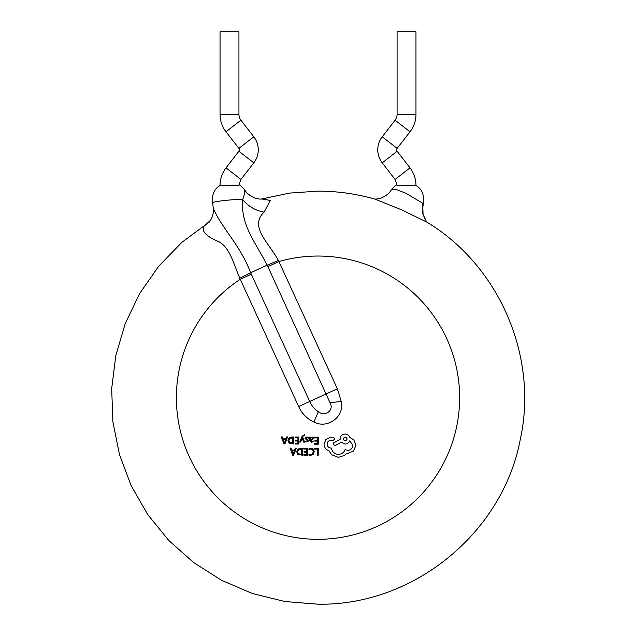 <?xml version="1.0" encoding="UTF-8"?>
<svg xmlns="http://www.w3.org/2000/svg" width="636" height="636" viewBox="0 0 636 636"><rect width="100%" height="100%" fill="white"/><g stroke="black" fill="none" stroke-linecap="round" stroke-linejoin="round"><path stroke-width="0.95" d="M238.937 114.416A9.445 9.445 0 0 0 240.925 120.204L253.804 136.796A21.242 21.242 0 0 1 253.804 162.848L240.925 179.439L238.937 185.243L220.056 185.529C220.096 179.05 222.075 173.159 226.011 167.856L238.89 151.265A2.361 2.361 0 0 0 238.89 148.371L226.011 131.787A28.326 28.326 0 0 1 220.056 114.416L220.056 31.8L238.937 31.8L238.937 114.416L220.056 114.416M410.021 131.787A28.326 28.326 0 0 0 415.968 114.416L415.968 31.8L397.087 31.8L397.087 114.416A9.445 9.445 0 0 1 395.099 120.204L382.228 136.796A21.242 21.242 0 0 0 382.228 162.848L395.099 179.439L397.087 185.243L415.968 185.529C415.936 179.05 413.949 173.159 410.021 167.856L397.142 151.265A2.361 2.361 0 0 1 397.142 148.371L410.021 131.787L395.099 120.204M397.182 185.235C396.769 184.376 394.884 185.823 391.538 189.576L396.379 189.536L406.094 193.352L422.558 203.146L422.765 207.781M423.258 202.948L422.558 203.146L422.304 212.567L426.184 221.121M261.627 198.981L270.372 200.412L264.075 212.13C248.819 226.742 269.147 243 278.401 260.474L337.35 388.787L341.214 401.348C344.966 416.524 327.548 429.395 313.914 422.018C306.95 418.774 301.869 413.615 298.674 406.539L240.257 279.291L251.307 274.219L309.724 401.467C311.592 405.752 314.47 409.155 318.35 411.675C324.662 417.089 334.536 410.554 330.052 402.811L267.215 265.148C254.79 241.243 240.519 224.778 242.674 199.569C244.152 195.626 244.844 192.597 244.757 190.474L244.486 189.576C245.504 190.665 246.084 193.837 254.416 197.876C258.121 198.949 260.585 199.314 261.809 198.957M264.075 212.13C255.656 210.699 248.525 206.509 242.674 199.569C237.164 199.45 230.916 199.784 223.92 200.563C216.184 201.517 212.416 202.248 212.607 202.773L212.607 202.773M220.096 185.505C214.252 188.82 211.756 194.576 212.607 202.789L213.267 207.781C219.937 226.034 240.321 244.932 250.624 272.765L251.307 274.219M208.56 222.513L181.832 242.388L158.642 266.293L139.602 293.617L125.197 323.652L115.808 355.611L111.674 388.66L112.906 421.946L119.481 454.597L131.215 485.769L147.798 514.651L168.818 540.489L193.718 562.614L221.845 580.445L252.476 593.531L284.817 601.513L318.016 604.2C413.233 605.949 502.663 533.143 520.256 439.548C538.573 356.828 499.332 265.61 426.677 222.028L401.308 209.713L375.208 199.203C356.518 193.837 337.454 191.142 318.016 191.126L289.531 193.098L261.595 198.981M228.737 185.227L238.516 185.227M267.883 266.611L278.926 261.539A141.621 141.621 0 0 1 459.637 397.667A141.621 141.621 0 0 1 182.325 438.244A141.621 141.621 0 0 1 240.257 279.291L239.796 278.194C233.627 264.059 230.089 247.658 218.705 241.616C205.985 236.314 201.127 231.146 204.132 226.122L208.417 222.616M415.928 185.505C421.779 188.82 424.276 194.576 423.417 202.789L422.805 207.527L423.083 214.499L425.556 220.271M210.468 220.271L204.132 226.122M314.526 448.285L318.239 448.316L318.191 455.344L317.277 455.336L317.324 449.111L314.526 449.088L314.526 448.285M310.925 448.142L313.333 449.119L314.216 451.663L313.182 454.39L310.591 455.408L308.929 455.106L308.937 454.16L310.591 454.589L312.515 453.826L313.262 451.711L312.586 449.708L310.789 448.952L308.969 449.406L308.977 448.539L310.925 448.142M303.793 448.213L307.57 448.237L307.522 455.265L303.897 455.241L303.905 454.43L306.616 454.454L306.639 452.204L304.119 452.188L304.127 451.377L306.639 451.401L306.655 449.032L303.785 449.016L303.793 448.213M300.526 448.189L302.466 448.205L302.41 455.233L297.759 454.271L296.71 451.767L297.791 449.151L300.526 448.189M301.512 454.414L298.427 453.73L297.664 451.751L298.435 449.708L301.551 449L301.512 454.414M292.647 455.161L290.024 448.11L291.026 448.118L291.725 450.05L294.659 450.065L295.343 448.149L296.352 448.157L293.617 455.169L292.647 455.161M292.004 450.845L294.365 450.86L293.172 454.271L292.004 450.845M314.534 437.131L318.318 437.163L318.262 444.19L314.645 444.167L314.653 443.356L317.364 443.379L317.38 441.13L314.868 441.106L314.876 440.303L317.388 440.319L317.404 437.958L314.526 437.934L314.534 437.131M313.166 441.789L311.433 442.251L309.637 440.327L309.66 437.099L310.535 437.107L310.559 437.886L312.101 436.996L313.262 437.401L313.683 438.474L312.006 440.096L310.519 440.295L311.521 441.535L313.174 440.939L313.166 441.789M312.554 439.174L310.519 439.627L310.909 438.125L311.871 437.719L312.538 437.95L312.554 439.174M307.013 437.679L305.972 438.355L308.436 440.756L307.864 441.821L305.28 441.98L305.288 441.13L306.56 441.495L307.522 440.828L305.065 438.435L305.638 437.353L307.101 436.964L308.46 437.266L308.46 438.18L307.013 437.679M299.763 442.052L302.076 436.288L304.453 434.77L304.445 435.557L303.038 436.153L302.649 437.059L304.58 442.084L303.595 442.076L302.203 437.878L300.669 442.06L299.763 442.052M295.064 436.996L298.848 437.019L298.793 444.055L295.176 444.023L295.184 443.22L297.894 443.236L297.91 440.987L295.398 440.971L295.406 440.168L297.918 440.184L297.934 437.814L295.056 437.799L295.064 436.996M291.805 436.972L293.737 436.988L293.689 444.015L289.03 443.053L287.989 440.549L289.07 437.942L291.805 436.972M292.783 443.205L289.698 442.521L288.943 440.533L289.706 438.49L292.822 437.783L292.783 443.205M283.926 443.944L281.295 436.9L282.305 436.908L283.004 438.832L285.93 438.856L286.621 436.94L287.623 436.94L284.896 443.952L283.926 443.944M283.282 439.627L285.636 439.643L284.451 443.053L283.282 439.627M328.923 450.757C325.886 449.604 324.249 447.41 324.026 444.174L325.91 439.436L330.474 437.226L333.423 437.242L334.862 438.8L333.296 440.343L330.752 440.271C328.526 440.605 327.317 441.901 327.127 444.151C327.333 446.52 328.621 447.831 330.998 448.07L331.396 448.078C332.103 451.91 334.417 454.017 338.344 454.374C341.683 454.199 343.925 452.617 345.078 449.62L347.725 450.391C350.762 450.121 352.447 448.467 352.757 445.431L349.792 440.812C348.933 442.855 347.359 443.944 345.07 444.071L341.333 442.346L334.608 445.796L333.081 443.141L340.101 439.492L340.109 438.991C340.419 435.954 342.096 434.301 345.141 434.03C347.495 434.181 349.069 435.318 349.864 437.457L353.847 439.889L355.906 445.351L353.521 451.035L347.749 453.388L346.604 453.285L344.386 455.463L338.376 457.371L331.595 454.724L328.923 450.757M345.141 440.923C342.637 439.619 342.645 438.323 345.165 437.027C347.661 438.347 347.654 439.643 345.141 440.923M253.804 162.848L238.89 151.265M253.804 136.796L238.89 148.371M415.968 114.416L397.087 114.416M240.925 120.204L226.011 131.787M240.925 179.439L226.011 167.856M397.142 148.371L382.228 136.796M410.021 167.856L395.099 179.439M397.142 151.265L382.228 162.848M278.401 260.474A23.604 0.421 157 0 1 267.215 265.148L250.624 272.765A23.604 0.421 153.6 0 1 239.796 278.194M337.35 388.787L298.674 406.539M341.214 401.348L330.052 402.811M313.914 422.018L318.35 411.675M238.842 185.235C239.255 184.376 241.139 185.823 244.486 189.576M391.538 189.576C390.52 190.665 389.948 193.837 381.608 197.876C377.903 198.949 375.439 199.314 374.222 198.957M426.041 220.93L427.646 222.664M209.983 220.93L208.385 222.664L209.339 222.036M209.975 220.962C212.758 217.083 213.847 212.607 213.227 207.535"/></g></svg>
